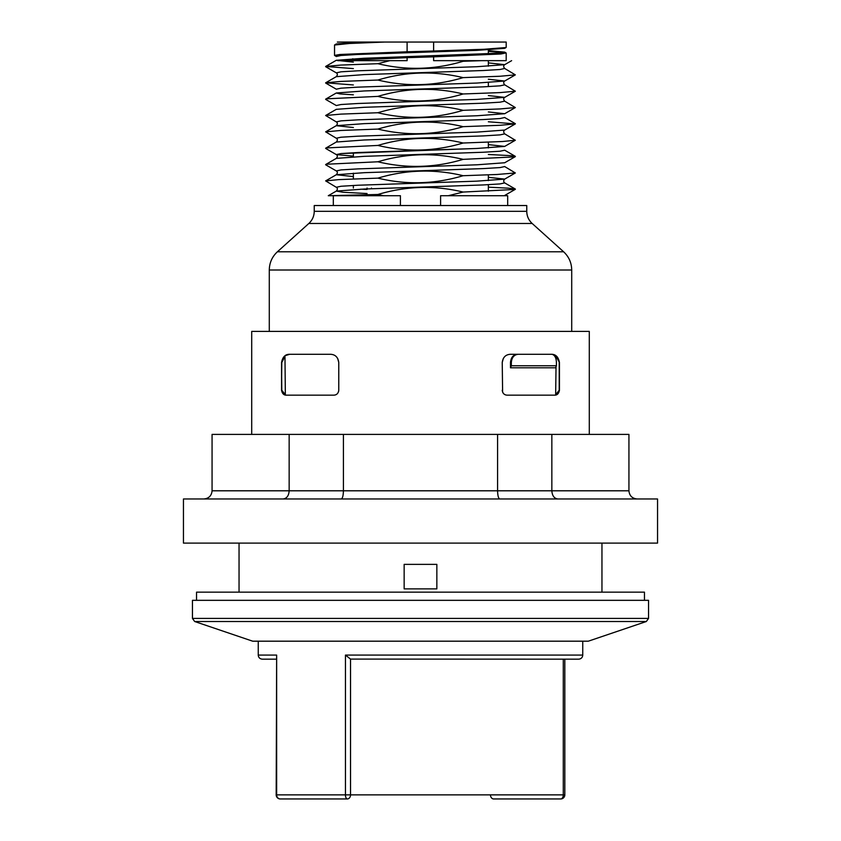 <?xml version="1.0" encoding="UTF-8"?>
<svg xmlns="http://www.w3.org/2000/svg" width="841" height="841" viewBox="0 0 841 841"><rect width="100%" height="100%" fill="white"/><g stroke="black" fill="none" stroke-linecap="round" stroke-linejoin="round"><path stroke-width="1.26" d="M510.487 367.79L555.575 367.79L556.416 365.751L511.339 365.751L510.487 367.79L510.487 362.471L511.339 362.471C511.791 357.488 514.051 354.755 518.109 354.292M517.278 354.292C513.21 354.755 510.95 357.488 510.487 362.471M502.613 392.137L502.235 362.471L503.36 358.34M504.474 356.857L505.283 356.1M505.273 394.786L504.558 394.429M503.633 393.683L502.992 392.873M556.027 366.676L555.649 395.039L556.795 394.618M502.235 390.256C502.666 393.367 504.295 394.997 507.144 395.165L554.555 395.165C557.141 395.259 558.771 393.63 559.454 390.256L559.454 362.471L556.027 356.405L556.027 359.202M552.642 354.408L554.682 355.039M285.351 395.039L283.039 393.777L285.351 395.039L284.973 356.405L281.788 362.471L281.546 390.256C282.229 393.63 283.859 395.259 286.445 395.165L333.856 395.165C336.705 394.997 338.334 393.367 338.765 390.256L338.555 391.654M335.706 356.1L336.526 356.857M337.64 358.34L338.765 362.471L338.765 390.256M285.246 355.617L289.714 354.292L330.587 354.292C335.317 354.545 338.04 357.267 338.765 362.471M281.546 390.277L281.546 362.471C282.629 356.889 285.351 354.166 289.714 354.292M559.454 362.471C558.371 356.889 555.649 354.166 551.286 354.292L510.413 354.292C505.683 354.545 502.96 357.267 502.235 362.471M511.339 362.471L511.339 365.751M582.75 641.252L582.75 655.086L345.451 655.086L345.451 794.861L276.184 794.861L276.647 655.086L258.25 655.086C258.471 657.546 259.827 658.913 262.339 659.176L276.184 659.176M490.471 794.861A4.089 3.185 90 0 0 493.656 798.95L560.726 798.95A4.089 4.089 0 0 0 564.816 794.861L350.529 794.861L350.529 659.092L578.661 659.176C581.173 658.913 582.529 657.546 582.75 655.086M276.184 794.861A4.089 4.089 0 0 0 280.274 798.95L347.344 798.95A4.089 3.185 -90 0 0 350.529 794.861L345.451 794.861A4.089 1.892 90 0 0 347.344 798.95M420.5 655.086L345.451 655.086L350.529 659.092M252.689 641.189L588.311 641.189L252.689 641.189L194.67 621.51L646.33 621.51L648.548 618.419L192.452 618.419L192.452 600.327L648.548 600.327L648.548 618.419M239.044 592.148L239.044 543.107M589.289 434.398L589.289 331.407L251.711 331.407L251.711 434.398M436.847 588.879L404.153 588.879L404.153 564.364L436.847 564.364L436.847 588.879M420.5 498.965L183.454 498.965L183.454 543.107L657.546 543.107L657.546 498.965L420.5 498.965M557.835 498.965C554.198 498.471 552.211 495.748 551.843 490.797L628.931 490.797C629.425 495.748 632.148 498.471 637.11 498.965C632.148 498.471 629.425 495.748 628.931 490.797L628.931 434.398L212.069 434.398L212.069 490.797C211.575 495.748 208.852 498.471 203.89 498.965M283.165 498.965C286.792 498.471 288.789 495.748 289.157 490.797L289.157 434.398M341.225 498.965C342.55 498.471 343.286 495.748 343.412 490.797L343.412 434.398M499.775 498.965C498.45 498.471 497.714 495.748 497.588 490.797L497.588 434.398M212.069 490.797L551.843 490.797L551.843 434.398M196.542 600.327L196.542 592.148L644.458 592.148L644.458 600.327M571.712 331.407L571.712 270.003L269.288 270.003L269.288 331.407M552.169 354.345C554.818 355.196 556.237 357.909 556.416 362.471L556.416 365.751M308.836 223.475L532.164 223.475C528.653 220.195 526.844 216.148 526.76 211.333L526.76 205.53L314.24 205.53L314.24 211.333C314.156 216.148 312.347 220.195 308.836 223.475L277.393 251.785L563.607 251.785C568.884 256.705 571.586 262.781 571.712 270.003M367.065 188.037L367.065 188.92M352.652 58.786L353.367 60.52L353.178 58.902M353.367 152.757L353.367 156.836M353.367 173.183L353.367 178.965M353.367 185.451L353.367 188.037M488.348 51.343L506.072 52.92L500.868 53.992L433.62 56.841L433.62 60.668L506.187 60.668L506.187 53.12M360.768 42.05L336.305 43.953L360.768 42.05L337.367 42.05L384.61 42.05L349.393 43.48L334.539 45.036M407.107 42.05L433.62 42.05L433.62 50.986L484.08 49.272L506.072 47.538L504.705 48.326L476.826 50.365L357.803 54.455L341.015 55.474L336.295 56.494L334.539 55.411L339.859 54.486L407.107 51.774L407.107 42.05L384.61 42.05M506.187 47.327L506.187 42.05L433.62 42.05M481.483 60.668L463.118 61.277L460.469 60.668L506.187 60.668M400.411 205.53L400.411 195.722L328.284 195.722L377.882 194.481C406.277 185.987 434.681 185.178 463.107 192.053L514.85 189.467L515.134 188.973L508.521 188.184L488.348 187.165M383.517 195.722L377.882 194.481M337.819 60.668L407.107 60.668L407.107 57.661L337.819 60.668L407.107 60.668M463.097 192.053L448.274 195.722L507.691 195.722L507.691 205.53M463.118 175.716L497.01 174.486L515.333 172.962L504.695 179.112L476.826 181.151L357.803 185.241L341.004 186.26L336.305 187.28L325.646 180.889L338.828 179.617L377.882 178.134C406.108 169.64 434.524 168.831 463.118 175.706C434.755 184.2 406.34 185.009 377.882 178.134M515.333 172.962L504.695 166.56L500.038 167.58L483.239 168.599L364.121 172.689L336.305 174.739L353.367 176.568L336.305 174.739L364.121 172.689L483.239 168.599L500.038 167.58L504.695 166.56M515.344 156.605L504.705 162.755L476.889 164.804L357.803 168.894L340.983 169.914L336.295 170.933L325.667 164.783L326.907 164.216L377.872 161.787C406.161 153.293 434.576 152.494 463.128 159.359C434.976 167.843 406.56 168.652 377.872 161.787M463.118 159.359L514.103 156.92L515.344 156.363L510.455 155.638L488.348 154.471M463.118 143.012L502.55 141.509L515.333 140.258L504.705 146.408L488.348 144.62L504.705 146.408L476.9 148.458L357.835 152.536L341.015 153.567L336.295 154.586L325.667 148.436L326.592 147.932L377.882 145.44C406.066 136.946 434.471 136.147 463.107 143.012C434.976 151.496 406.571 152.305 377.893 145.44M515.333 140.258L504.716 133.866L500.017 134.886L483.218 135.906L364.174 139.995L336.305 142.034L364.174 139.995L483.218 135.906L500.017 134.886L504.705 133.866C503.36 132.237 503.36 130.965 504.705 130.061L476.826 132.111L357.761 136.2L340.983 137.22L336.305 138.239C337.704 139.101 337.704 140.363 336.305 142.034L325.667 148.184M463.118 126.665L500.09 125.288L515.333 123.911L504.705 130.061L476.826 132.111L357.761 136.2L340.983 137.22L336.305 138.239L325.656 131.848L340.878 130.46L377.882 129.083C406.035 120.599 434.429 119.79 463.107 126.665C434.976 135.159 406.571 135.969 377.893 129.083M515.333 123.911L488.348 121.777M463.128 110.318L500.09 108.941L515.333 107.564L504.705 113.714L488.348 111.927L504.695 113.714L476.836 115.764L357.814 119.843L341.004 120.862L336.284 121.892L325.646 115.49L340.878 114.113L377.872 112.736C406.077 104.252 434.492 103.443 463.128 110.318C434.881 118.802 406.466 119.611 377.872 112.747M515.333 107.564L504.705 101.172L499.985 102.192L483.176 103.212L364.111 107.301L336.284 109.341L364.111 107.301L483.176 103.212L499.985 102.192L504.705 101.172C503.37 99.543 503.37 98.271 504.705 97.367L476.826 99.417L357.772 103.496L340.994 104.526L336.295 105.546L340.994 104.526L357.772 103.496L476.826 99.417L504.705 97.367L488.348 95.58L504.716 97.367L515.354 91.217L504.716 84.825L500.006 85.845L483.207 86.865L364.174 90.954L336.305 92.994L339.89 93.908L353.367 94.823L339.89 93.908L336.305 92.994L364.174 90.954L483.207 86.865L500.006 85.845L504.705 84.825C503.36 83.185 503.36 81.924 504.705 81.02L476.868 83.059L357.74 87.149L340.962 88.179L336.305 89.199L340.962 88.179L357.74 87.149L476.868 83.059L504.705 81.02L488.348 79.233L504.705 81.02L515.333 74.87L504.695 68.468L500.017 69.498L483.239 70.518L364.132 74.607L336.242 76.678L364.132 74.607L483.239 70.518L500.017 69.498L504.695 68.468C503.349 66.849 503.349 65.577 504.695 64.673L476.826 66.723L357.772 70.802L340.983 71.821L336.295 72.852C337.693 73.714 337.693 74.986 336.295 76.647L325.667 82.796L340.889 81.419L377.882 80.042C405.898 71.559 434.303 70.749 463.107 77.624C434.923 86.118 406.518 86.928 377.893 80.042M336.305 105.546L325.667 99.396L327.181 98.786L377.872 96.389C406.14 87.906 434.555 87.096 463.118 93.971C434.808 102.465 406.392 103.264 377.872 96.389M463.118 93.971L500.132 92.594L515.354 91.217M353.367 84.962L325.667 82.796M463.118 77.624L500.122 76.247L515.333 74.87M353.367 68.615L325.646 66.45L340.868 65.072L377.882 63.695L389.772 60.678M463.118 61.277C434.776 69.771 406.371 70.581 377.893 63.695M433.62 50.986L407.107 51.774M448.274 195.722L440.589 195.722L440.589 205.53M407.107 57.661L433.62 56.841M511.622 60.668L504.695 64.673L488.348 62.875L504.695 64.673L476.826 66.723L357.772 70.802L340.983 71.821L336.295 72.852L325.656 66.702M504.705 146.408L476.9 148.458L341.015 153.567L336.295 154.586L353.367 156.142L336.305 154.586C337.693 155.459 337.693 156.72 336.295 158.381L364.142 156.342L483.186 152.253L499.985 151.233L504.705 150.213L499.985 151.233L483.186 152.253L364.142 156.342L336.295 158.381L325.656 164.531M488.348 177.314L504.705 179.101L488.348 177.314M360.768 189.183L367.065 189.446L360.768 189.183M504.695 195.459L515.333 189.309M504.705 52.121L488.348 50.607L504.705 52.121L499.996 53.151L364.1 58.26L336.295 60.3L353.367 62.129L336.295 60.3L364.1 58.26L483.197 54.171L499.996 53.151L504.705 52.121L506.072 52.92M504.695 117.509L500.038 118.539L483.26 119.559L364.121 123.648L336.295 125.687L353.367 127.517L336.295 125.687L364.121 123.648L483.26 119.559L500.038 118.539L504.695 117.509L515.333 123.669M515.344 189.057L504.705 182.907L500.006 183.927L483.207 184.946L364.185 189.036L336.305 191.075L343.349 192.305L367.065 193.525L343.349 192.305L336.305 191.075L364.185 189.036L483.207 184.946L500.006 183.927L504.705 182.907C503.381 181.74 503.381 180.468 504.705 179.101M284.973 394.24L281.788 390.256L281.546 362.471M258.25 641.252L258.25 655.086L276.647 655.086L276.647 794.861A4.089 3.627 -90 0 0 280.274 798.95M563.291 659.176L563.291 794.861A4.089 2.565 90 0 1 560.726 798.95M559.212 362.471L559.212 390.256L556.027 394.24M558.067 393.683L559.212 390.256M526.76 211.333L314.24 211.333M504.705 48.326L476.826 50.365L357.803 54.455L341.015 55.474L336.295 56.494M504.695 113.714L476.836 115.764L357.814 119.843L341.004 120.862L336.284 121.892C337.693 122.765 337.693 124.026 336.295 125.687L325.656 131.837M504.695 162.755L476.889 164.804L357.803 168.894L340.983 169.914L336.295 170.933C337.704 171.806 337.704 173.067 336.305 174.739L325.656 180.889M504.705 179.112L476.826 181.151L357.803 185.241L341.004 186.26L336.305 187.28C337.704 188.142 337.704 189.414 336.305 191.075L328.284 195.722M564.816 659.176L564.816 794.861M601.956 543.107L601.956 592.148M588.311 641.189L646.33 621.51M192.452 618.419L194.67 621.51M555.754 355.617L557.572 357.257M269.288 270.003C269.414 262.781 272.116 256.705 277.393 251.785M532.164 223.475L563.607 251.785M371.459 188.037L371.459 188.752M488.348 191.201L488.348 184.705M488.348 180.626L488.348 174.854M488.348 147.932L488.348 142.161M488.348 86.612L488.348 82.534M488.348 66.187L488.348 60.668M488.348 53.919L488.348 49.84M334.539 55.485L334.539 44.983M325.667 83.049L336.305 89.199M333.309 205.53L333.309 195.722M325.646 66.45L336.284 60.3M325.667 99.143L336.305 92.994M325.646 115.49L336.284 109.341M515.344 156.363L504.705 150.213M336.295 43.953L334.655 44.899"/></g></svg>
